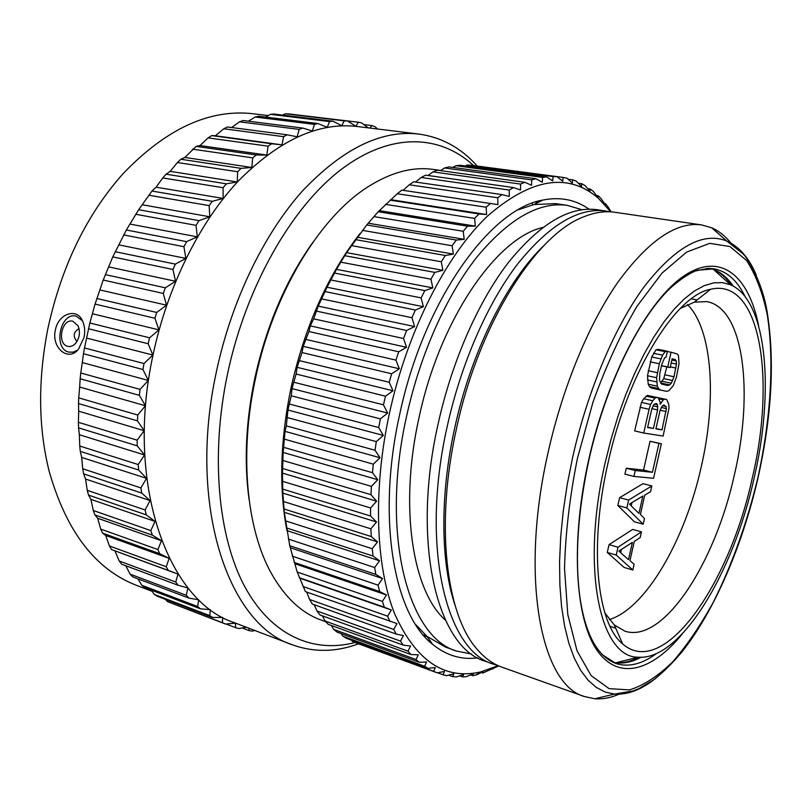 <?xml version="1.0" encoding="UTF-8"?>
<svg xmlns="http://www.w3.org/2000/svg" width="812" height="812" viewBox="0 0 812 812"><rect width="100%" height="100%" fill="white"/><g stroke="black" fill="none" stroke-linecap="round" stroke-linejoin="round"><path stroke-width="1.22" d="M473.548 165.557C440.205 134.559 390.846 131.869 341.192 169.464C291.741 207.101 246.117 286.281 227.573 373.672C210.217 455.776 218.154 537.087 244.716 586.568C271.512 635.999 313.665 653.467 355.037 642.495M476.969 166.024L476.674 165.415C460.658 147.682 441.413 137.228 418.951 134.081C381.315 129.636 342.329 148.769 302.013 191.48C263.687 234.506 231.491 300.927 216.489 371.368C186.993 505.226 228.507 624.732 292.239 644.758C313.574 652.462 335.468 652.219 357.919 644.028L358.528 643.814M476.674 165.415L477.253 166.054M292.239 644.758L234.089 622.571C168.429 601.611 124.672 484.561 153.011 355.088C167.394 286.9 199.346 222.823 237.977 181.38C278.648 140.232 318.375 121.942 357.178 126.499L418.951 134.081M86.549 338.046L152.839 355.047L143.998 363.543L142.932 369.511L83.474 353.727L84.478 347.942L89.848 323.003L95.065 304.084L103.205 280.049L112.777 256.896L126.357 229.999L138.669 209.719L151.966 191.053L156.077 187.186L162.765 177.919L166.095 174.194L170.195 171.352L177.412 162.532L180.873 159.264L184.892 157.447L196.128 146.373L200.016 145.561L208.095 137.898L211.709 135.594L215.383 135.766L223.797 128.773L227.431 126.976L287.194 134.802L297.212 136.802L299.12 129.412L302.683 128.063L312.356 130.955L314.467 124.388L317.979 123.546L327.266 127.281L329.54 121.556L332.961 121.211L341.811 125.728L344.186 120.856L347.506 120.998L355.9 126.246L358.315 122.226L361.492 122.825L368.252 127.86M246.401 627.27L238.809 628.559L235.703 627.696L235.368 623.159L225.503 624.042L222.488 622.702L222.579 617.424L212.653 617.455L209.76 615.638L210.328 609.65L200.371 608.797L197.631 606.503L198.717 599.835L188.8 598.048L186.242 595.277L187.897 587.979L178.082 585.249L175.737 582.011L178.001 574.125L168.338 570.44L166.247 566.746L169.14 558.351L159.71 553.693L157.893 549.562L161.456 540.741L152.321 535.128L150.809 530.591L155.051 521.426L146.292 514.879L145.104 509.977L150.047 500.568L141.714 493.107L140.872 487.89L146.515 478.339L138.669 470.036L138.192 464.545L144.536 454.964L137.238 445.869L137.147 440.165L144.171 430.685L137.461 420.88L137.756 415.023L145.429 405.746L139.359 395.332L140.04 389.384L148.322 380.442L142.932 369.511M254.826 630.477L252.43 631.076L249.264 630.67L248.817 628.183M143.998 363.543L84.478 347.942M148.322 380.442L82.276 362.568L83.474 353.727M140.04 389.384L80.764 372.992L82.276 362.568M80.764 372.992L80.144 378.757L139.359 395.332M145.429 405.746L79.657 387.04L80.144 378.757M137.756 415.023L78.734 397.87L79.657 387.04M78.734 397.87L78.51 403.564L137.461 420.88M144.171 430.685L78.693 411.176L78.51 403.564M137.147 440.165L78.399 422.311L78.693 411.176M78.399 422.311L78.561 427.853L137.238 445.869M144.536 454.964L79.373 434.724L78.561 427.853M138.192 464.545L79.749 446.021L79.373 434.724M79.749 446.021L80.286 451.37L138.669 470.036M146.515 478.339L81.687 457.42L80.286 451.37M140.872 487.89L82.722 468.778L81.687 457.42M82.722 468.778L83.636 473.863L141.714 493.107M150.047 500.568L85.554 479.039L83.636 473.863M145.104 509.977L87.27 490.326L85.554 479.039M87.27 490.326L88.538 495.117L146.292 514.879M155.051 521.426L90.914 499.37L88.538 495.117M150.809 530.591L93.299 510.494L90.914 499.37M93.299 510.494L94.892 514.93L152.321 535.128M161.456 540.741L97.673 518.229L94.892 514.93M157.893 549.562L100.718 529.079L97.673 518.229M100.718 529.079L102.616 533.139L159.71 553.693M169.14 558.351L105.733 535.473L102.616 533.139M166.247 566.746L109.407 545.958L105.733 535.473M109.407 545.958L111.579 549.592L168.338 570.44M178.001 574.125L111.579 549.592M175.737 582.011L119.242 561.001L114.959 550.972M119.242 561.001L121.658 564.198L178.082 585.249M186.242 595.277L130.093 574.125L125.799 565.741M130.093 574.125L132.721 576.875L188.8 598.048M197.631 606.503L141.816 585.269L137.898 578.824M141.816 585.269L144.627 587.563L200.371 608.797M209.76 615.638L154.28 594.414L151.154 590.05M154.28 594.414L157.254 596.241L212.653 617.455M222.488 622.702L167.353 601.54L165.567 599.429M167.353 601.54L225.503 624.042M235.703 627.696L226.04 623.992M249.264 630.67L242.24 627.991M231.623 127.525L239.53 121.82L243.153 120.521L302.683 128.063M248.411 121.181L255.151 117.019L258.724 116.217L317.979 123.546M265.341 117.04L270.508 114.36L274.009 114.045L332.961 121.211M282.434 115.071L285.489 113.771L288.879 113.924L347.506 120.998M299.801 115.243L358.315 122.226M369.947 128.063L371.825 125.566L374.85 126.601L377.61 129.006M152.839 355.047L148.149 343.73L149.581 337.802L158.929 329.865L154.94 318.263L156.726 312.458L166.521 305.18L163.242 293.416L165.364 287.803L175.534 281.277L172.946 269.482L175.372 264.113L185.836 258.409L183.928 246.706L186.638 241.641L197.306 236.84L196.047 225.35L198.991 220.641L209.8 216.784L209.151 205.619L212.308 201.315L223.158 198.432L223.077 187.704L226.396 183.837L237.226 181.949L237.662 171.748L241.103 168.358L251.821 167.465L252.715 157.873L256.247 154.97L266.793 155.072L268.082 146.16L271.665 143.775L281.977 144.84L283.601 136.67L287.194 134.802M148.149 343.73L88.467 328.738M149.581 337.802L89.848 323.003M158.929 329.865L92.416 313.736M154.94 318.263L95.065 304.084M156.726 312.458L96.811 298.461M166.521 305.18L99.815 289.935M163.242 293.416L103.205 280.049M165.364 287.803L105.296 274.608M175.534 281.277L108.666 266.894M172.946 269.482L112.777 256.896M175.372 264.113L115.182 251.71M185.836 258.409L118.856 244.879M183.928 246.706L123.668 234.891M186.638 241.641L126.357 229.999M197.306 236.84L130.245 224.122M196.047 225.35L135.726 214.256M198.991 220.641L138.669 209.719M209.8 216.784L142.709 204.827M209.151 205.619L148.819 195.215M212.308 201.315L151.966 191.053M223.158 198.432L156.077 187.186M223.077 187.704L162.765 177.919M226.396 183.837L166.095 174.194M237.226 181.949L170.195 171.352M237.662 171.748L177.412 162.532M241.103 168.358L180.873 159.264M251.821 167.465L184.892 157.447M252.715 157.873L192.576 149.164M256.247 154.97L196.128 146.373M266.793 155.072L200.016 145.561M268.082 146.16L208.095 137.898M271.665 143.775L211.709 135.594M281.977 144.84L215.383 135.766M283.601 136.67L223.797 128.773M299.12 129.412L239.53 121.82M314.467 124.388L255.151 117.019M329.54 121.556L270.508 114.36M344.186 120.856L285.489 113.771M371.825 125.566L363.898 124.601M268.143 115.578L253.882 113.832C210.024 108.514 166.389 128.489 122.998 173.778C86.569 214.733 61.56 266.184 47.979 328.139C37.809 379.64 38.205 427.356 49.167 471.305C66.361 531.627 95.593 569.689 136.852 585.482L152.027 591.268M84.042 337.396L78.541 349.15C68.411 362.335 51.065 347.719 55.389 330.048C58.159 313.696 76.947 307.24 82.611 321.065C84.752 325.947 85.23 331.387 84.042 337.396M77.668 350.094L73.263 352.164L68.797 352.093C52.648 348.663 60.332 311.453 76.226 316.213L82.469 320.781M67.731 346.318C70.522 346.968 73.131 345.983 75.567 343.395C79.677 337.954 80.51 332.108 78.064 325.856L72.907 321.278C61.824 317.908 56.444 343.963 67.731 346.318M76.967 341.517C72.694 336.401 73.395 332.098 79.048 328.616M249.111 499.766C243.925 462.069 245.823 421.59 254.785 378.331C266.498 325.48 285.925 280.069 313.046 242.088M325.754 621.769L321.308 620.145C301.607 613.07 284.961 597.49 271.37 573.434C246.543 529.231 239.104 454.06 255.404 378.828C272.984 294.137 319.309 217.9 367.156 187.369C390.42 172.448 412.415 166.47 433.141 169.414L440.754 170.459M360.142 233.379C328.007 274.527 304.957 326.038 291.011 387.913C280.353 439.556 278.902 486.703 286.646 529.333M292.005 388.603L296.106 374.038L385.527 396.195L383.447 404.823L387.649 413.044L292.005 388.603L291.244 395.779L287.966 410.019L286.311 425.884L285.012 431.365L283.165 452.457L282.444 473.091L282.83 493.097L284.312 512.311L289.752 545.735L297.192 572.003L305.403 591.603L397.017 623.575L393.698 629.432L396.205 634.071L403.452 635.593L400.499 641.104L403.27 645.134L410.567 646.017L407.969 651.153L410.984 654.543L418.302 654.817L416.048 659.537L419.256 662.298L426.574 661.983L424.635 666.256L428.025 668.388L435.303 667.525L433.659 671.331L437.201 672.833L444.418 671.443L443.047 674.772L446.712 675.665L453.837 673.767L452.731 676.619L456.486 676.903L463.5 674.549L462.627 676.903L466.443 676.609L473.335 673.828L472.675 675.685L476.532 674.833L483.272 671.656L482.805 673.016L498.761 665.931M403.107 190.323L409.228 184.781L497.695 197.763L497.959 204.644L401.838 190.13L397.291 193.743L378.219 211.739L366.74 224.944L346.602 252.644L336.493 269.351L327.013 287.225L318.253 306.124L313.676 318.852L310.296 325.886L308.936 331.54L303.221 346.348L302.023 352.56L297.111 367.318L296.106 374.038M409.228 184.781L413.775 181.797L502.1 194.616L509.286 196.463L509.205 190.049L513.56 187.572L520.512 190.008L520.573 184.091L524.846 182.284L531.545 185.278L531.718 179.888L535.89 178.731L542.304 182.264L542.568 177.402L546.608 176.894L552.728 180.914L553.053 176.59L556.941 176.722L562.757 181.188L563.112 177.422L566.827 178.153L572.338 183.035L572.693 179.817L576.216 181.127L581.422 186.384L581.757 183.715L585.066 185.583L589.959 191.165L590.263 189.044L593.349 191.429L597.764 197.275M513.56 187.572L425.671 175.159L421.144 177.493L415.551 182.061M524.846 182.284L437.424 170.205L432.969 171.89L428.036 175.493M535.89 178.731L448.975 166.917L444.6 167.972L440.5 170.632M546.608 176.894L460.231 165.283L455.979 165.709L452.893 167.455M556.941 176.722L471.122 165.232L467.022 165.069L465.205 165.942M563.112 177.422L477.436 166.084M532.093 203.244L532.845 204.776M294.127 382.31L383.447 404.823M299.648 360.701L389.202 382.269L393.008 390.755L297.111 367.318M393.008 390.755L385.527 396.195M389.202 382.269L391.648 373.764L302.023 352.56M306.185 339.487L395.911 360.102L399.331 368.78L303.221 346.348M399.331 368.78L391.648 373.764M395.911 360.102L398.712 351.789L308.936 331.54M313.676 318.852L403.523 338.513L406.548 347.323L310.296 325.886M406.548 347.323L398.712 351.789M403.523 338.513L406.65 330.484L316.761 311.179M322.029 298.978L411.958 317.715L414.597 326.566L318.253 306.124M414.597 326.566L406.65 330.484M411.958 317.715L415.368 310.032L325.429 291.65M331.184 280.049L421.123 297.882L423.397 306.713L415.368 310.032M423.397 306.713L327.013 287.225M498.182 665.667L480.755 671.9C444.641 680.273 415.957 660.948 394.693 613.933C375.712 566.461 372.708 490.529 389.405 413.399C407.299 331.225 446.174 255.262 487.616 215.972C531.302 178.183 568.187 172.256 598.282 198.199L610.786 211.851M611.152 211.881L608.076 206.979L605.468 203.639L605.295 204.715L601.022 198.585L598.17 195.712L597.926 197.306M497.695 197.763L502.1 194.616M397.291 193.743L486.144 207.222L490.549 203.416M486.144 207.222L486.601 214.541L478.999 213.952L474.624 218.418L475.324 226.122L467.55 226.183L463.236 231.278L464.2 239.327L456.314 240.058L452.101 245.762L453.35 254.095L445.362 255.496L441.292 261.768L442.865 270.325L434.826 272.385L430.939 279.186L432.847 287.915L424.798 290.615L421.123 297.882M334.869 273.116L424.798 290.615M432.847 287.915L336.493 269.351M341.04 262.215L430.939 279.186M344.958 255.729L434.826 272.385M442.865 270.325L346.602 252.644M351.494 245.61L441.292 261.768M355.615 239.631L445.362 255.496M453.35 254.095L357.229 237.236M362.457 230.375L452.101 245.762M366.74 224.944L456.314 240.058M464.2 239.327L368.293 223.229M373.804 216.591L463.236 231.278M378.219 211.739L467.55 226.183M475.324 226.122L379.671 210.714M385.456 204.36L474.624 218.418M389.953 200.117L478.999 213.952M486.601 214.541L391.272 199.762M421.144 177.493L509.205 190.049M432.969 171.89L520.573 184.091M444.6 167.972L531.718 179.888M455.979 165.709L542.568 177.402M467.022 165.069L553.053 176.59M568.004 179.188L572.693 179.817M578.327 183.248L581.757 183.715M587.817 188.709L590.263 189.044M596.515 195.479L598.17 195.712M603.671 203.386L605.468 203.639M538.011 202.492L535.341 202.107M536.559 201.721L538.884 202.056M387.649 413.044L380.402 418.88L378.717 427.548L383.305 435.435L376.311 441.616L375.042 450.244L379.996 457.724L373.307 464.17L372.454 472.685L377.763 479.709L371.399 486.358L370.962 494.67L376.606 501.187L370.597 507.967L370.577 516.016L376.524 521.984L370.881 528.815L371.277 536.529L377.509 541.898L372.241 548.729L373.043 556.037L379.529 560.798L374.647 567.547L375.834 574.409L382.533 578.53L378.057 585.147L379.6 591.501L386.492 594.973L382.401 601.387L384.299 607.193L391.343 610.015L387.639 616.176L389.851 621.413M423.58 635.329L427.203 636.75M351.515 640.191L352.408 641.358L356.153 642.931L437.201 672.833M341.111 633.604L342.816 636.151L346.419 638.323L428.025 668.388M331.397 625.494L333.661 629.351L337.092 632.132L419.256 662.298M322.415 615.872L325.013 620.967L328.241 624.347L410.984 654.543M314.183 604.727L316.964 611L319.958 614.978L403.27 645.134M306.774 592.08L309.595 599.489L312.315 604.057L396.205 634.071M291.244 395.779L380.402 418.88M289.671 404.102L378.717 427.548M383.305 435.435L287.966 410.019M287.458 417.591L376.311 441.616M286.311 425.884L375.042 450.244M379.996 457.724L285.012 431.365M284.799 439.262L373.307 464.17M284.088 447.453L372.454 472.685M377.763 479.709L283.165 452.457M283.276 460.607L371.399 486.358M282.992 468.615L370.962 494.67M376.606 501.187L282.444 473.091M282.891 481.435L370.597 507.967M283.043 489.2L370.577 516.016M376.524 521.984L282.83 493.097M283.632 501.562L370.881 528.815M284.2 509.012L371.277 536.529M377.509 541.898L284.312 512.311M285.469 520.827L372.241 548.729M286.453 527.912L373.043 556.037M379.529 560.798L286.849 530.571M288.372 539.077L374.647 567.547M289.752 545.735L375.834 574.409M382.533 578.53L290.402 547.755M292.3 556.169L378.057 585.147M294.056 562.361L379.6 591.501M386.492 594.973L294.929 563.731M297.192 572.003L382.401 601.387M299.293 577.677L384.299 607.193M391.343 610.015L300.359 578.408M302.977 586.467L387.639 616.176M309.595 599.489L393.698 629.432M316.964 611L400.499 641.104M325.013 620.967L407.969 651.153M333.661 629.351L416.048 659.537M342.816 636.151L424.635 666.256M352.408 641.358L433.659 671.331M437.597 672.762L443.047 674.772M448.711 675.137L452.731 676.619M459.714 675.838L462.627 676.903M470.625 674.934L472.675 675.685M483.272 671.656L482.632 671.422M481.455 672.529L482.805 673.016M491.636 668.499L492.965 668.976M426.757 636.161L423.225 634.913M415.48 624.306L426.848 636.243L432.623 644.342C393.891 614.461 376.474 518.097 399.605 414.79C423.387 301.282 490.225 208.451 542.863 200.067C560.239 196.616 575.637 199.661 589.055 209.191M432.623 644.342C446.377 655.517 461.409 660.024 477.73 657.872M426.848 636.243L445.433 647.073L456.648 651.072C408.02 637.521 380.026 533.981 406.609 416.16C420.159 354.296 446.59 295.436 476.969 256.998C508.87 218.732 538.965 201.518 567.243 205.355L555.459 203.629L533.961 204.522L518.34 209.76M567.243 205.355L581.991 209.729M456.648 651.072L471.731 654.086M445.412 620.124C412.577 591.441 398.986 507.053 418.992 417.825C439.637 319.755 496.447 237.855 542.842 227.451M605.975 210.988C578.53 207.273 549.054 224.965 517.548 264.093C487.515 303.383 461.084 363.471 447.199 426.493C419.997 546.557 446.316 651.254 493.523 664.186L485.221 661.232C437.688 648.159 410.984 543.725 438.054 424.168C451.848 361.401 478.288 301.597 508.403 262.489C540 223.564 569.618 205.974 597.256 209.719L610.34 211.83M493.523 664.186L497.776 665.485M455.106 605.478C440.611 562.635 439.739 495.543 454.7 428.046C471.254 351.393 507.327 279.957 544.568 244.94M701.588 224.914C676.426 221.503 648.646 240.423 618.257 281.693C589.248 323.156 562.878 386.319 548.161 452.203C519.396 577.86 541.168 685.267 584.559 696.574L501.887 667.159C492.752 663.932 484.399 657.852 476.827 648.92C445.93 614.126 435.08 523.943 456.435 428.848C478.775 323.826 536.184 234.049 584.072 216.682C594.942 212.318 605.173 210.846 614.755 212.267L701.588 224.914L711.698 227.786C719.077 231.034 725.634 236.322 731.379 243.661M584.559 696.574L594.841 698.767C602.869 699.345 611.142 697.731 619.657 693.935M638.141 657.192C680.801 660.775 733.206 572.622 753.912 479.009C774.546 391.536 767.34 300.45 730.536 284.779L722.426 282.617L713.657 282.86L704.329 285.611L694.544 290.909L684.445 298.775L674.173 309.179L663.881 322.029L653.721 337.203L643.886 354.499L634.537 373.682L625.829 394.459L617.942 416.495L611 439.434L605.143 462.86C580.519 569.253 600.271 657.811 638.141 657.192L615.861 662.785C623.322 663.242 631.025 661.394 639.003 657.243M731.328 285.134C726.222 277.734 720.274 272.497 713.464 269.422L730.536 284.779M607.975 463.165C627.879 371.673 675.817 295.162 710.683 289.245C760.59 277.349 776.008 379.701 752.085 478.806C729.399 584.254 663.678 679.857 622.672 643.957C597.074 623.728 588.741 546.862 607.975 463.165M680.334 308.428L694.341 302.145L706.653 301.597C744.117 307.86 753.861 392.734 734.322 475.111C715.098 563.142 663.384 643.967 624.885 631.157L614.258 624.915L622.672 643.957M604.808 612.816L614.258 624.915M609.294 619.576C646.017 608.442 685.034 539.858 701.203 467.012C716.854 399.504 712.703 329.611 687.459 304.541M641.46 531.86L632.67 529.414L609.051 544.639L607.285 552.454L624.093 567.436L632.842 570.014L634.131 564.299L629.97 560.595L634.304 541.381L640.171 537.585L641.46 531.86L617.993 547.217L616.227 555.053L632.842 570.014M651.843 485.941L642.992 483.668L619.617 497.665L617.851 505.5L634.385 521.791L643.195 524.217L644.484 518.482L640.394 514.453L644.738 495.178L650.544 491.696L651.843 485.941L628.62 500.06L626.844 507.926L643.195 524.217M661.374 443.748L650.036 441.261L643.551 470.046L626.245 468.24L624.915 474.127L633.939 476.431L653.569 478.278L661.374 443.748L658.948 443.393L652.432 472.279L635.278 470.524L633.939 476.431M660.197 402.265L658.207 397.748L647.479 395.403L643.652 398.722L641.5 402.407L634.649 430.888L643.723 433.029L663.11 436.064L669.017 408.091L668.692 404L666.753 399.545L664.744 399.128L663.302 399.839L660.166 404.295L660.197 402.265L661.019 402.427M666.753 399.545L655.649 397.19M666.814 366.882L663.749 378.636L660.572 383.01M667.403 351.22L658.278 349.393L655.994 349.81L651.711 357.016L647.489 375.783L648.24 384.238L649.468 386.583L651.326 388.024L666.5 391.343L668.723 390.826L673.229 385.741L676.376 377.347L679.035 363.735L678.426 355.351L677.056 353.93L671.057 352.246L667.738 366.953L670.164 367.572L672.143 358.792L675.34 359.655L676.315 360.954L676.447 364.07L674.001 376.758L671.28 383.254L669.636 384.908L667.809 385.507L661.719 384.106L659.496 380.483L659.821 373.276L661.821 364.375L664.612 357.787L666.063 357.138L667.403 351.22L665.129 351.637L662.592 355.138L659.334 363.735L656.624 377.712L657.334 386.207L658.552 388.552L660.389 389.993L666.5 391.343M609.051 544.639L617.993 547.217M607.285 552.454L616.227 555.053M618.856 551.115L632.406 542.345L628.498 559.671L618.856 551.115M621.393 549.48L620.662 552.718M619.617 497.665L628.62 500.06M617.851 505.5L626.844 507.926M629.462 504.09L642.86 496.03L638.942 513.417L629.462 504.09M631.969 502.587L631.239 505.835M626.245 468.24L635.278 470.524M643.551 470.046L652.432 472.279M650.036 441.261L658.948 443.393M659.171 398.925L663.302 399.839M655.741 397.139L664.744 399.128M639.968 407.248L649.072 409.309L643.723 433.029M641.5 402.407L650.605 404.437L649.072 409.309M643.652 398.722L652.757 400.742L650.605 404.437M645.997 396.124L655.091 398.124L652.757 400.742M647.479 395.403L656.553 397.403L655.091 398.124M658.207 397.748L656.553 397.403M647.59 427.518L651.813 408.801L654.167 404.122L656.461 403.554L657.487 404.782L657.618 409.918L653.427 428.482L647.59 427.518M663.83 405.036L666.033 406.487L666.398 408.588L662.003 429.893L655.893 428.888L660.075 410.395L662.389 405.767L663.83 405.036M654.279 404.071L657.487 404.782M652.98 405.807L657.862 406.903M651.874 408.629L657.618 409.918M647.671 427.142L653.427 428.482M662.511 405.706L666.033 406.487M661.222 407.421L666.398 408.588M660.146 410.212L666.144 411.562M655.984 428.492L662.003 429.893M667.342 351.505L671.057 352.246M651.326 388.024L660.389 389.993M649.468 386.583L658.552 388.552M648.24 384.238L657.334 386.207M647.448 379.925L656.563 381.873M647.489 375.783L656.624 377.712M648.179 370.739L657.324 372.657M650.179 361.847L659.334 363.735M651.711 357.016L660.866 358.884M653.437 353.291L662.592 355.138M655.994 349.81L665.129 351.637M660.643 382.99L669.636 384.908M662.287 381.335L671.28 383.254M663.749 378.636L672.732 380.534M665.018 374.87L674.001 376.758M670.316 366.882L675.97 368.049M671.199 362.994L676.447 364.07M671.859 360.041L676.315 360.954M672.103 358.995L675.34 359.655M661.506 365.786L670.164 367.572M661.536 365.664L667.738 366.953M656.197 677.949C641.784 689.601 627.859 694.981 614.43 694.087L605.072 692.007L596.262 687.409L588.101 680.223L580.732 670.448L574.277 658.096L568.867 643.236L564.594 625.981L561.569 606.483L559.874 584.965L559.569 561.671L560.696 536.925L563.254 511.083L567.233 484.51L572.582 457.613C587.746 389.912 615.374 325.399 644.972 285.662C676.01 246.361 703.293 231.501 726.831 241.073C739.123 246.564 748.918 257.83 756.205 274.872M577.393 458.506L592.993 402.153C605.965 366.09 620.601 334.189 636.892 306.459L661.902 273.228L686.668 252.065L709.739 243.346L729.978 246.554L746.573 260.52C755.708 274.578 762.59 292.543 767.208 314.406C774.526 360.629 770.72 419.54 757.718 478.39C746.928 523.06 732.241 564.107 713.667 601.53C700.878 624.895 687.307 644.921 672.955 661.607C658.359 675.96 643.865 685.399 629.473 689.916L609.091 688.627L591.187 675.685L577.017 650.808L567.801 614.552L564.513 568.512C565.416 533.717 569.709 497.056 577.393 458.506M682.283 633.898C651.975 671.372 617.841 681.42 596.394 649.367C575.048 617.455 570.481 541.076 588.7 459.754C607.772 374.241 648.879 298.542 684.983 275.238C721.249 251.669 748.979 276.324 758.682 325.998M656.461 653.548C642.18 664.104 628.721 667.444 616.095 663.556L601.925 654.452M697.254 270.274L714.032 268.843C727.014 271.32 737.357 280.556 745.04 296.563M710.642 268.478C719.422 271.005 726.933 276.872 733.185 286.078M641.084 657.284C631.249 662.49 621.87 664.165 612.928 662.298M598.282 198.199L597.368 196.585M480.755 671.9L475.964 674.975M533.961 204.522L542.863 200.067M594.841 698.767L614.43 694.087L633.137 690.961L639.156 688.515L653.701 679.827C663.374 672.174 672.884 662.754 682.242 651.549C714.733 610.38 742.381 545.512 757.89 478.4C772.06 415.135 775.024 358.955 766.792 309.869C762.468 284.809 749.943 260.632 742.919 253.699L726.831 241.073L711.698 227.786M616.095 663.556C597.439 656.593 585.381 634.446 579.9 597.104C574.703 557.935 577.718 512.159 588.933 459.775C605.173 387.172 637.643 319.979 669.291 289.072C678.274 280.83 686.911 274.811 695.204 271.015L708.105 268.356L714.032 268.843M694.341 302.145L710.683 289.245M610.025 626.367L615.709 628.204M691.286 298.877L697.163 299.922"/></g></svg>
